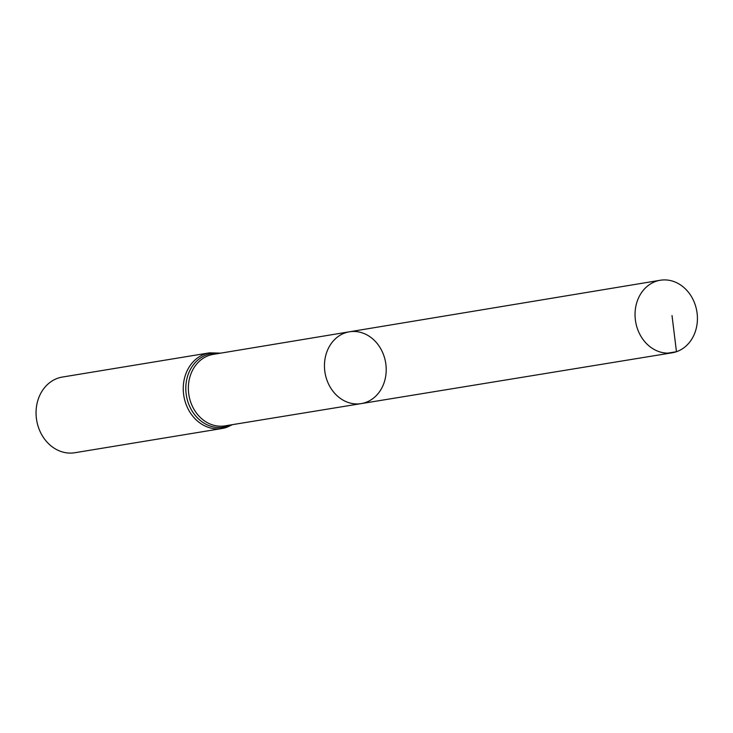 <?xml version="1.0" encoding="UTF-8"?>
<svg xmlns="http://www.w3.org/2000/svg" width="733" height="733" viewBox="0 0 733 733"><rect width="100%" height="100%" fill="white"/><g stroke="black" fill="none" stroke-linecap="round" stroke-linejoin="round"><path stroke-width="1.1" d="M365.455 402.536A36.384 30.722 80.7 0 0 385.146 360.169A36.384 30.722 80.7 0 0 349.394 331.802A36.384 30.722 80.7 0 0 325.021 372.685A36.384 30.722 80.7 0 0 361.213 403.608A36.384 30.722 80.7 0 0 365.455 402.536M232.425 424.654L226.699 427.33L222.026 428.512A38.354 32.38 80.7 0 1 183.846 395.93A38.354 32.38 80.7 0 1 209.565 352.83L62.369 377.055A38.354 32.38 80.7 0 0 36.65 420.156A38.354 32.38 80.7 0 0 74.83 452.737L222.026 428.512A38.354 32.38 80.7 0 0 226.46 427.394M361.213 403.608L224.949 425.873A36.229 30.584 80.7 0 1 188.922 395.096A36.229 30.584 80.7 0 1 213.184 354.387L349.394 331.802A36.384 30.722 80.7 0 0 325.021 372.685A36.384 30.722 80.7 0 0 361.213 403.608L672.17 352.793A36.751 31.033 80.7 0 0 676.458 351.712A36.751 31.033 80.7 0 0 696.35 308.914A36.751 31.033 80.7 0 0 660.231 280.263A36.751 31.033 80.7 0 0 656.008 281.325A36.751 31.033 80.7 0 0 636.107 324.087A36.751 31.033 80.7 0 0 672.17 352.793M667.772 353.132L676.458 351.712L672.014 315.566M218.901 353.434A37.291 31.482 80.7 0 0 186.127 393.713A37.291 31.482 80.7 0 0 227.816 426.102A37.291 31.482 80.7 0 0 230.675 424.938M209.565 352.83L220.651 353.15M349.394 331.802L660.231 280.263"/></g></svg>
